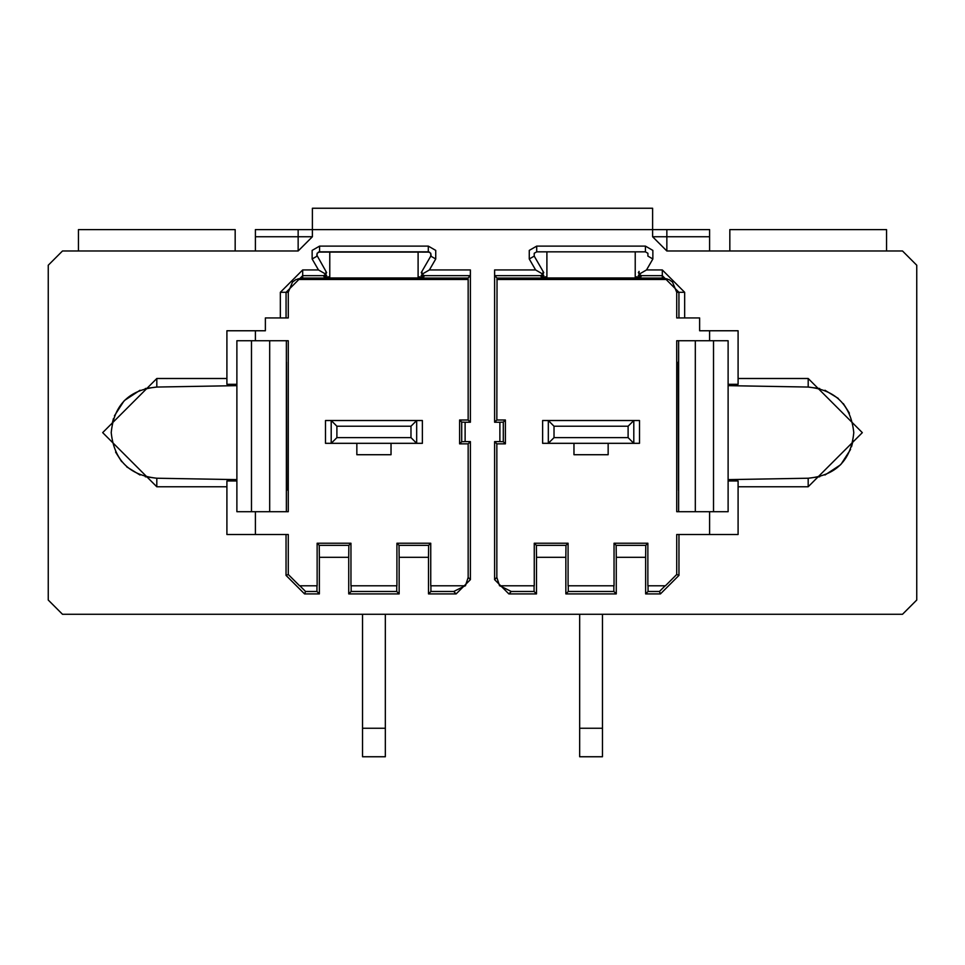 <?xml version="1.0" encoding="UTF-8"?>
<svg xmlns="http://www.w3.org/2000/svg" width="965" height="965" viewBox="0 0 965 965"><rect width="100%" height="100%" fill="white"/><g stroke="black" fill="none" stroke-linecap="round" stroke-linejoin="round"><path stroke-width="1.45" d="M255.399 250.984L255.399 229.61L312.395 229.61L312.395 236.739L298.149 250.984L62.496 250.984L48.25 265.23L48.25 600.037L62.496 614.283L902.504 614.283L916.75 600.037L916.75 265.23L902.504 250.984L666.851 250.984L652.605 236.739L652.605 229.61L709.601 229.61L709.601 250.984M312.395 229.61L652.605 229.61L652.605 208.247L312.395 208.247L312.395 229.61M265.375 317.943L280.345 317.943L280.345 292.298L302.696 269.935L318.474 269.935L312.141 258.982L312.141 250.405L319.572 246.111L428.303 246.111L435.734 250.405L435.734 258.982L429.401 269.935L470.389 269.935L470.389 422.236L465.118 422.236L465.118 441.62L470.389 441.62L470.389 579.663L456.143 593.909L428.508 593.909L428.508 557.3L399.148 557.3L399.148 593.909L348.727 593.909L348.727 557.3L319.367 557.3L319.367 593.909L304.554 593.909L286.038 575.393L286.038 534.501L226.908 534.501L226.908 486.77L156.8 486.77L102.676 432.622L156.825 378.497L226.908 378.497L226.908 330.766L265.375 330.766L265.375 317.943M699.625 317.943L699.625 330.766L738.092 330.766L738.092 378.497L808.2 378.497L862.324 432.646L808.175 486.77L738.092 486.77L738.092 534.501L678.962 534.501L678.962 575.393L660.446 593.909L645.633 593.909L645.633 557.3L616.273 557.3L616.273 593.909L565.852 593.909L565.852 557.3L536.492 557.3L536.492 593.909L508.857 593.909L494.611 579.663L494.611 441.62L499.882 441.62L499.882 422.236L494.611 422.236L494.611 269.935L535.599 269.935L529.266 258.982L529.266 250.405L536.697 246.111L645.428 246.111L652.859 250.405L652.859 258.982L646.526 269.935L662.304 269.935L684.655 292.298L684.655 317.943L699.625 317.943M684.655 292.298L678.938 292.298L678.938 317.943L676.73 317.943L676.73 292.298L678.938 292.298L662.304 275.664L641.544 275.664L640.844 276.871L635.223 276.871L635.223 277.98L546.902 277.98L546.902 276.871L541.281 276.871L540.581 275.664L494.647 275.664L497.035 278.053L662.304 278.053L662.304 269.935M646.526 269.935L639.083 274.253L641.544 275.664M639.083 274.253L639.071 271.394L638.372 272.6L640.844 276.871M645.428 246.111L645.428 251.841L635.223 251.841L635.223 276.871M638.372 272.6L639.071 271.394M535.599 269.935L543.042 274.253L543.054 271.394L543.753 272.6L534.224 256.111L534.224 253.264L536.697 251.841L645.428 251.841L647.901 253.264L647.901 256.111L652.859 258.982M536.697 246.111L536.697 251.841L635.223 251.841M546.902 276.871L546.902 251.841M543.753 272.6L541.281 276.871M543.042 274.253L540.581 275.664M494.611 269.935L494.647 275.664M684.655 317.943L678.938 317.943M494.611 422.236L496.842 420.004L505.395 420.004L503.296 422.091L503.296 441.753L499.882 441.62M503.296 422.091L499.882 422.236M536.492 593.909L534.079 591.485L534.079 585.791M499.882 585.791L511.281 591.485L534.079 591.485M565.852 557.3L565.972 545.346L536.371 545.346L534.26 543.235L568.083 543.235L568.083 585.791L614.042 585.791L614.042 543.235L647.865 543.235L647.865 585.791L665.416 585.791L676.73 574.477L676.73 534.501L678.962 534.501M536.492 557.3L536.371 545.346M565.852 593.909L568.264 591.485L613.861 591.485L613.861 585.791M616.273 593.909L613.861 591.485M645.633 557.3L645.754 545.346L616.153 545.346L614.042 543.235M616.273 557.3L616.153 545.346M645.633 593.909L648.046 591.485L659.445 591.485L660.446 593.909M666.851 229.61L666.851 236.739L652.605 236.739L666.851 250.984L666.851 236.739L709.601 236.739M399.028 545.346L396.917 543.235L430.74 543.235L428.629 545.346L399.028 545.346L399.148 557.3M428.629 545.346L428.508 557.3M396.736 585.791L396.736 591.485L399.148 593.909M396.736 591.485L351.139 591.485L348.727 593.909M319.246 545.346L317.135 543.235L350.958 543.235L348.848 545.346L319.246 545.346L319.367 557.3M348.848 545.346L348.727 557.3M316.954 585.791L316.954 591.485L319.367 593.909M316.954 591.485L305.555 591.485L304.554 593.909M459.605 420.004L461.704 422.091L461.704 441.753L459.605 443.852L459.605 420.004L468.158 420.004L468.158 279.476L296.074 279.476L292.491 282.094L288.27 292.298L286.062 292.298L286.062 317.943L280.345 317.943M280.345 292.298L286.062 292.298L302.696 275.664L302.696 269.935M316.737 254.965L326.628 272.6L325.929 271.394L325.917 274.253L318.474 269.935M323.456 275.664L302.696 275.664L302.696 278.053L467.965 278.053L470.353 275.664L424.419 275.664L423.719 276.871L418.098 276.871L418.098 277.98L329.777 277.98L329.777 276.871L324.156 276.871L323.456 275.664L325.917 274.253M312.141 258.982L317.099 256.111L317.099 253.264L319.572 251.841L428.303 251.841L430.776 253.264L430.776 256.111L421.247 272.6L423.719 276.871M429.401 269.935L421.958 274.253L421.946 271.394M470.389 269.935L470.353 275.664M421.958 274.253L424.419 275.664M461.704 441.753L465.118 441.62M461.704 422.091L465.118 422.236M465.118 585.791L453.719 591.485L430.921 591.485L428.508 593.909M326.628 272.6L324.156 276.871M429.485 252.094L318.414 252.082M435.734 258.982L430.776 256.111L431.138 254.989M430.776 256.111L421.247 272.6M312.395 236.739L298.149 250.984L298.149 236.739L312.395 236.739M418.098 251.841L418.098 276.871M329.777 251.841L329.777 276.871M709.601 534.501L709.601 511.703M728.117 480.956L738.092 480.956L738.092 486.77M738.092 479.448L808.188 478.23C835.871 475.516 851.07 460.329 853.784 432.634C851.07 460.329 835.871 475.528 808.188 478.23L738.092 479.448M738.092 378.497L738.092 384.311L728.117 384.311M819.731 388.533L808.188 387.049L728.117 385.65L808.188 387.049C835.678 389.944 850.877 405.143 853.784 432.634C851.07 460.329 835.871 475.516 808.188 478.23L819.731 476.746M709.601 340.742L709.601 330.766M824.966 475.021L840.431 464.877M841.07 464.213L850.575 449.425M851.54 446.759L853.06 440.728M849.405 413.165L843.338 403.599M838.308 398.412L824.966 390.246M808.175 486.77L808.188 478.23L728.117 479.629M808.2 378.497L808.188 387.049L728.117 385.65M729.829 250.984L729.829 229.61L886.546 229.61L886.546 250.984M226.908 486.77L226.908 480.956L236.883 480.956M145.269 476.746L156.812 478.23L236.883 479.629L156.812 478.23C129.322 475.323 114.123 460.124 111.216 432.634C113.93 404.95 129.129 389.751 156.812 387.049L236.883 385.65L156.812 387.049C129.129 389.751 113.93 404.95 111.216 432.634C113.93 404.95 129.129 389.751 156.812 387.049L236.883 385.65M236.883 384.311L226.908 384.311L226.908 378.497M235.171 250.984L235.171 229.61L78.455 229.61L78.455 250.984M156.8 486.77L156.812 478.23L236.883 479.629M255.399 511.703L255.399 534.501M255.399 330.766L255.399 340.742M156.825 378.497L156.812 387.049L145.269 388.533M140.034 390.246L124.569 400.403M123.93 401.054L114.425 415.843M113.46 418.508L111.94 424.54M115.595 452.103L121.662 461.668M126.692 466.855L140.034 475.021M662.304 278.053L667.261 278.945L497.035 278.945L496.842 420.004M497.035 278.945L497.035 278.053M676.73 292.298L672.509 282.094L668.926 279.476L496.842 279.476M676.73 574.477L678.962 575.393M678.636 340.742L728.117 340.742L728.117 511.703L678.636 511.703L678.636 340.742L676.73 340.742L676.73 511.703L678.636 511.703M678.214 362.116L678.516 490.341L678.516 362.116M665.15 585.791L659.445 591.485M648.046 585.791L648.046 591.485M568.264 585.791L568.264 591.485M505.395 420.004L505.395 443.852L496.842 443.852L496.842 577.432L499.556 585.791L534.26 585.791L534.26 543.235M496.842 443.852L494.611 441.62M505.395 443.852L503.296 441.753M543.79 275.387L541.896 275.387M640.229 275.387L638.335 275.387M565.972 545.346L568.083 543.235M645.754 545.346L647.865 543.235M430.921 591.485L430.921 585.791M430.74 543.235L430.74 585.791L465.444 585.791L468.158 577.432L468.158 443.852L459.605 443.852M350.958 543.235L350.958 585.791L396.917 585.791L396.917 543.235M351.139 591.485L351.139 585.791M286.038 534.501L288.27 534.501L288.27 574.477L299.584 585.791L317.135 585.791L317.135 543.235M305.555 591.485L299.85 585.791M288.27 574.477L286.038 575.393M286.062 317.943L288.27 317.943L288.27 292.298M468.158 279.476L467.965 278.053M468.158 420.004L470.389 422.236M470.389 441.62L468.158 443.852M288.27 340.742L286.364 340.742L286.364 511.703L288.27 511.703L288.27 340.742M269.681 340.742L269.681 511.703L236.883 511.703L236.883 340.742L286.364 340.742M269.681 511.703L286.364 511.703M286.786 490.341L286.484 362.116L286.484 490.341M467.965 278.945L297.739 278.945L302.696 278.053M326.665 275.387L324.771 275.387M423.104 275.387L421.21 275.387M602.462 614.283L602.462 756.753L579.663 756.753L579.663 614.283M602.462 728.261L579.663 728.261M385.337 614.283L385.337 756.753L362.538 756.753L362.538 614.283M628.106 437.628L633.8 443.321L639.505 443.321L639.505 420.523L542.62 420.523L542.62 443.321L633.8 443.321L633.8 420.523L628.106 426.228L554.019 426.228L548.325 420.523L548.325 443.321L554.019 437.628L628.106 437.628L628.106 426.228M608.155 443.321L608.155 454.72L573.97 454.72L573.97 443.321M385.337 728.261L362.538 728.261M325.494 420.523L325.494 443.321L416.675 443.321L416.675 420.523L422.381 420.523L422.381 443.321L416.675 443.321L410.981 437.628L336.894 437.628L331.2 443.321L331.2 420.523L325.494 420.523M331.2 420.523L416.675 420.523L410.981 426.228L336.894 426.228L331.2 420.523M391.03 443.321L391.03 454.72L356.845 454.72L356.845 443.321M554.019 426.228L554.019 437.628M410.981 437.628L410.981 426.228M336.894 426.228L336.894 437.628M529.266 258.982L534.224 256.111M508.857 593.909L511.281 591.485M319.572 251.841L319.572 246.111M428.303 251.841L428.303 246.111M456.143 593.909L453.719 591.485M255.399 236.739L298.149 236.739L298.149 229.61M713.521 511.703L713.521 340.742M695.319 340.742L695.319 511.703M496.842 577.432L494.611 579.663M468.158 577.432L470.389 579.663M251.479 511.703L251.479 340.742"/></g></svg>

